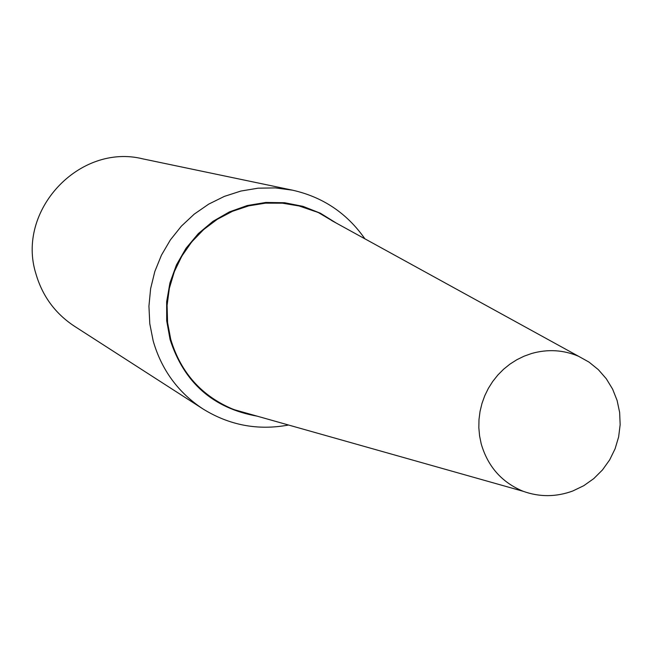 <?xml version="1.0" encoding="UTF-8"?>
<svg xmlns="http://www.w3.org/2000/svg" width="653" height="653" viewBox="0 0 653 653"><rect width="100%" height="100%" fill="white"/><g stroke="black" fill="none" stroke-linecap="round" stroke-linejoin="round"><path stroke-width="0.98" d="M578.534 356.26L589.006 362.097L598.352 369.663L606.294 378.756L612.604 389.115L617.101 400.444L619.64 412.418L620.154 424.711L618.628 436.947L615.093 448.782L609.665 459.883L602.482 469.923L593.773 478.608L583.774 485.693L572.779 490.991C556.144 497.08 539.615 497.178 523.184 491.301C501.822 482.412 487.832 466.593 481.204 443.836L479.58 435.886L478.837 427.772L478.984 419.593L480.037 411.463L481.963 403.489L484.746 395.759L488.354 388.372L492.746 381.434L497.847 375.026L503.602 369.231L509.944 364.121L516.784 359.762L524.041 356.203L531.615 353.493C547.712 348.947 563.351 349.869 578.534 356.26L331.659 220.543M252.074 414.72L233.839 409.57C201.924 396.379 180.889 373.002 170.76 339.429L167.568 322.566L167.095 305.351L169.364 288.251L174.318 271.697L181.82 256.131L191.68 241.961L203.63 229.562L217.367 219.245L232.525 211.278L248.703 205.866L265.477 203.148L282.423 203.181L299.09 205.964L315.056 211.417M288.561 425.03C257.894 430.702 229.325 425.307 202.846 408.86L74.336 326.165C55.252 313.546 42.469 296.16 35.988 274.015C15.827 210.886 79.217 142.909 142.893 158.883L292.471 190.17C322.884 197.026 347.021 213.245 364.888 238.81M202.846 408.86C178.098 392.486 161.544 369.851 153.186 340.948L149.79 323.741L148.933 306.175L150.623 288.634L154.826 271.501L161.462 255.135L170.376 239.912L181.387 226.142L194.235 214.135L208.658 204.152L224.33 196.398L240.908 191.043L258.041 188.186L275.354 187.901L292.471 190.17M257.16 416.157C213.131 408.288 184.105 382.756 170.09 339.584L166.703 320.843L166.654 301.743L169.943 282.88L176.473 264.865L186.032 248.262L198.316 233.611L212.943 221.359L229.423 211.907L247.25 205.54L265.853 202.454L284.635 202.732L303.016 206.364L320.411 213.229L336.295 223.089M254.996 415.545C212.209 407.015 184.024 381.67 170.449 339.519L167.086 321.007L166.988 302.127L170.172 283.475L176.53 265.632L185.868 249.16L197.883 234.566L212.217 222.314L228.403 212.78L245.944 206.25L264.285 202.92L282.855 202.895L301.09 206.152L318.419 212.592L334.32 222.004M523.184 491.301L233.839 409.57"/></g></svg>
